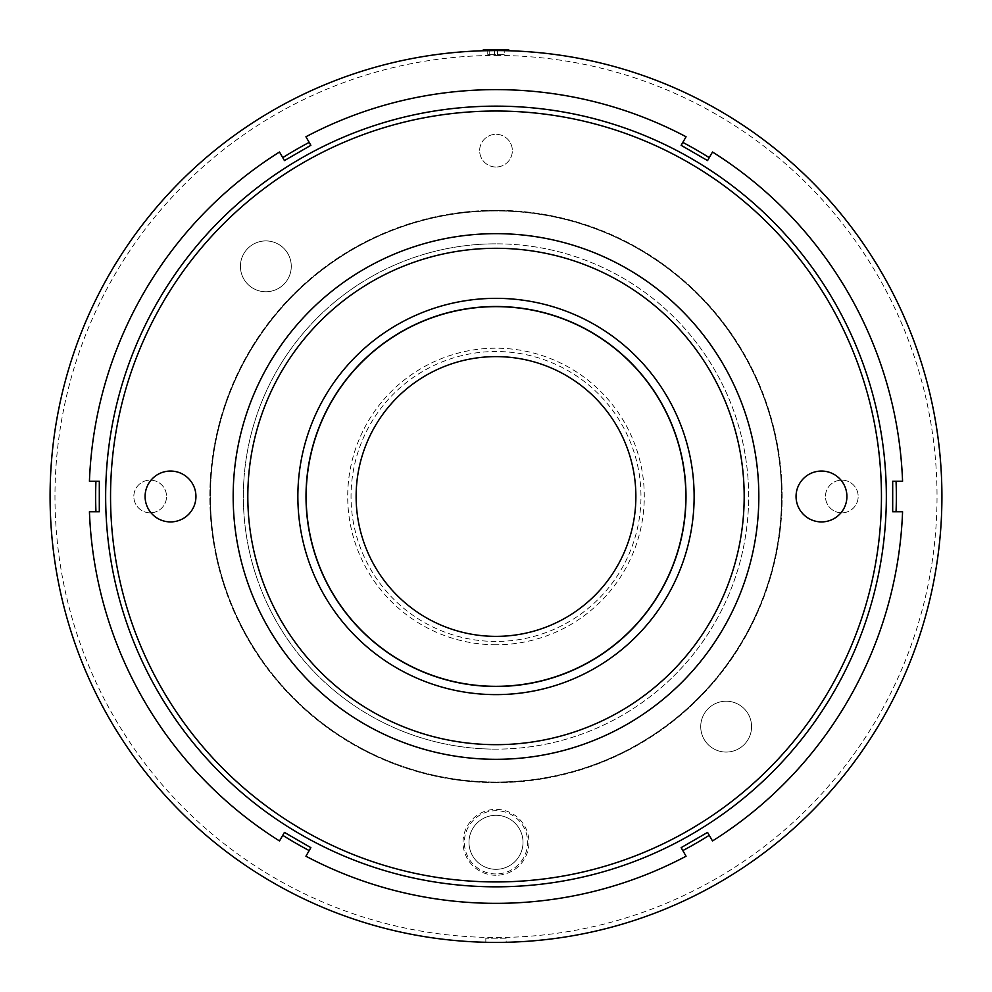 <?xml version="1.0" encoding="UTF-8"?>
<svg xmlns="http://www.w3.org/2000/svg" width="992" height="992" viewBox="0 0 992 992"><rect width="100%" height="100%" fill="white"/><g stroke="black" fill="none" stroke-linecap="round" stroke-linejoin="round"><path stroke-width="0.74" stroke-dasharray="4.96 3.72" d="M661.838 403.769A190.005 190.005 0 0 0 403.285 330.646A190.005 190.005 0 0 0 330.162 589.198A190.005 190.005 0 0 0 588.715 662.334A190.005 190.005 0 0 0 661.838 403.769M246.772 635.822A285.535 285.535 0 0 0 635.339 745.711A285.535 285.535 0 0 0 745.228 357.145A285.535 285.535 0 0 0 356.661 247.256A285.535 285.535 0 0 0 246.772 635.822A285.535 285.535 0 0 0 635.339 745.711A285.535 285.535 0 0 0 745.228 357.145A285.535 285.535 0 0 0 356.661 247.256A285.535 285.535 0 0 0 246.772 635.822M496 694.623A198.14 198.14 0 0 1 297.86 496.484A198.14 198.14 0 0 1 496 298.344A198.14 198.14 0 0 1 694.14 496.484A198.14 198.14 0 0 1 496 694.623M496 306.478A190.005 190.005 0 0 0 305.995 496.484A190.005 190.005 0 0 0 496 686.489A190.005 190.005 0 0 0 686.005 496.484A190.005 190.005 0 0 0 496 306.478A190.005 190.005 0 0 0 305.995 496.484A190.005 190.005 0 0 0 496 686.489A190.005 190.005 0 0 0 686.005 496.484A190.005 190.005 0 0 0 496 306.478M496 782.341A285.857 285.857 0 0 0 781.857 496.484A285.857 285.857 0 0 0 496 210.626A285.857 285.857 0 0 0 210.143 496.484A285.857 285.857 0 0 0 496 782.341A285.857 285.857 0 0 0 781.857 496.484A285.857 285.857 0 0 0 496 210.626A285.857 285.857 0 0 0 210.143 496.484A285.857 285.857 0 0 0 496 782.341M496 306.652A189.844 189.844 0 0 0 306.156 496.484A189.844 189.844 0 0 0 496 686.328A189.844 189.844 0 0 0 685.844 496.484A189.844 189.844 0 0 0 496 306.652M487.754 54.709L496 54.634L487.754 54.709L487.754 49.6L504.246 49.6L487.754 49.6M508.437 49.6L483.563 49.6M507.706 50.728L493.793 50.58M485.472 50.691L496 50.567A445.916 445.916 0 0 0 50.084 496.484A445.916 445.916 0 0 0 496 942.4L506.168 942.288L496 942.4A445.916 445.916 0 0 0 941.916 496.484A445.916 445.916 0 0 0 496 50.567L504.246 50.642M170.512 471.051A25.432 25.432 0 0 0 145.092 496.484A25.432 25.432 0 0 0 170.512 521.916A25.432 25.432 0 0 0 195.945 496.484A25.432 25.432 0 0 0 170.512 471.051M821.488 471.051A25.432 25.432 0 0 0 796.055 496.484A25.432 25.432 0 0 0 821.488 521.916A25.432 25.432 0 0 0 846.908 496.484A25.432 25.432 0 0 0 821.488 471.051M496 744.67A248.186 248.186 0 0 1 247.814 496.484A248.186 248.186 0 0 1 496 248.298A248.186 248.186 0 0 1 744.186 496.484A248.186 248.186 0 0 1 496 744.67A248.186 248.186 0 0 1 247.814 496.484A248.186 248.186 0 0 1 496 248.298A248.186 248.186 0 0 1 744.186 496.484A248.186 248.186 0 0 1 496 744.67A248.186 248.186 0 0 1 247.814 496.484A248.186 248.186 0 0 1 496 248.298A248.186 248.186 0 0 1 744.186 496.484A248.186 248.186 0 0 1 496 744.67M496 886.823A390.34 390.34 0 0 0 886.34 496.484A390.34 390.34 0 0 0 496 106.144A390.34 390.34 0 0 0 105.66 496.484A390.34 390.34 0 0 0 496 886.823M305.933 136.76A406.856 406.856 0 0 1 686.067 136.76L682.818 142.402A400.346 400.346 0 0 1 709.243 157.654L712.504 152.012A406.856 406.856 0 0 1 902.571 481.232L896.061 481.232A400.346 400.346 0 0 1 896.061 511.748L902.571 511.748A406.856 406.856 0 0 1 712.504 840.956L709.243 835.314A400.346 400.346 0 0 1 682.818 850.578L686.067 856.22A406.856 406.856 0 0 1 305.933 856.22L309.182 850.578A400.346 400.346 0 0 1 282.757 835.314L279.496 840.956A406.856 406.856 0 0 1 89.429 511.748L95.939 511.748A400.346 400.346 0 0 1 95.939 481.232L89.429 481.232A406.856 406.856 0 0 1 279.496 152.012L282.757 157.654A400.346 400.346 0 0 1 309.182 142.402L305.933 136.76M496 782.663A286.18 286.18 0 0 1 209.82 496.484A286.18 286.18 0 0 1 496 210.304A286.18 286.18 0 0 1 782.18 496.484A286.18 286.18 0 0 1 496 782.663A286.18 286.18 0 0 1 209.82 496.484A286.18 286.18 0 0 1 496 210.304A286.18 286.18 0 0 1 782.18 496.484A286.18 286.18 0 0 1 496 782.663M726.156 752.072A25.432 25.432 0 0 1 700.724 726.64A25.432 25.432 0 0 1 726.156 701.208A25.432 25.432 0 0 1 751.576 726.64A25.432 25.432 0 0 1 726.156 752.072A25.432 25.432 0 0 1 700.724 726.64A25.432 25.432 0 0 1 726.156 701.208A25.432 25.432 0 0 1 751.576 726.64A25.432 25.432 0 0 1 726.156 752.072M265.844 291.76A25.432 25.432 0 0 1 240.424 266.327A25.432 25.432 0 0 1 265.844 240.907A25.432 25.432 0 0 1 291.276 266.327A25.432 25.432 0 0 1 265.844 291.76A25.432 25.432 0 0 1 240.424 266.327A25.432 25.432 0 0 1 265.844 240.907A25.432 25.432 0 0 1 291.276 266.327A25.432 25.432 0 0 1 265.844 291.76M496 55.453A441.031 441.031 0 0 1 937.031 496.484A441.031 441.031 0 0 1 496 937.514A441.031 441.031 0 0 1 54.969 496.484A441.031 441.031 0 0 1 496 55.453M496 875.266A32.959 32.959 0 0 1 463.041 842.307A32.959 32.959 0 0 1 496 809.36A32.959 32.959 0 0 1 528.959 842.307A32.959 32.959 0 0 1 496 875.266M496 873.94A31.632 31.632 0 0 1 464.368 842.307A31.632 31.632 0 0 1 496 810.687A31.632 31.632 0 0 1 527.632 842.307A31.632 31.632 0 0 1 496 873.94M496 644.775A148.292 148.292 0 0 1 347.708 496.484A148.292 148.292 0 0 1 496 348.204A148.292 148.292 0 0 1 644.292 496.484A148.292 148.292 0 0 1 496 644.775M496 641.452A144.968 144.968 0 0 1 351.032 496.484A144.968 144.968 0 0 1 496 351.515A144.968 144.968 0 0 1 640.968 496.484A144.968 144.968 0 0 1 496 641.452M496 636.368A139.872 139.872 0 0 1 356.128 496.484A139.872 139.872 0 0 1 496 356.612A139.872 139.872 0 0 1 635.872 496.484A139.872 139.872 0 0 1 496 636.368M506.168 938.221L485.832 938.221L506.168 938.221L506.168 942.288M496 942.4L491.747 942.375M491.945 942.388L490.135 942.363M485.832 938.221L485.832 942.288M150.176 512.839A16.356 16.356 0 0 1 133.821 496.484A16.356 16.356 0 0 1 150.176 480.128A16.356 16.356 0 0 1 166.532 496.484A16.356 16.356 0 0 1 150.176 512.839A16.356 16.356 0 0 1 133.821 496.484A16.356 16.356 0 0 1 150.176 480.128A16.356 16.356 0 0 1 166.532 496.484A16.356 16.356 0 0 1 150.176 512.839M841.824 512.839A16.356 16.356 0 0 1 825.468 496.484A16.356 16.356 0 0 1 841.824 480.128A16.356 16.356 0 0 1 858.179 496.484A16.356 16.356 0 0 1 841.824 512.839A16.356 16.356 0 0 1 825.468 496.484A16.356 16.356 0 0 1 841.824 480.128A16.356 16.356 0 0 1 858.179 496.484A16.356 16.356 0 0 1 841.824 512.839M496 167.016A16.356 16.356 0 0 1 479.644 150.66A16.356 16.356 0 0 1 496 134.304A16.356 16.356 0 0 1 512.356 150.66A16.356 16.356 0 0 1 496 167.016A16.356 16.356 0 0 1 479.644 150.66A16.356 16.356 0 0 1 496 134.304A16.356 16.356 0 0 1 512.356 150.66A16.356 16.356 0 0 1 496 167.016M496 869.327A27.02 27.02 0 0 1 468.98 842.307A27.02 27.02 0 0 1 496 815.3A27.02 27.02 0 0 1 523.02 842.307A27.02 27.02 0 0 1 496 869.327A27.02 27.02 0 0 1 468.98 842.307A27.02 27.02 0 0 1 496 815.3A27.02 27.02 0 0 1 523.02 842.307A27.02 27.02 0 0 1 496 869.327M496 243.834A252.65 252.65 0 0 0 243.35 496.484A252.65 252.65 0 0 0 496 749.134A252.65 252.65 0 0 1 243.35 496.484A252.65 252.65 0 0 1 496 243.834A252.65 252.65 0 0 1 748.65 496.484A252.65 252.65 0 0 1 496 749.134A252.65 252.65 0 0 0 748.65 496.484A252.65 252.65 0 0 0 496 243.834M896.061 511.748L892.688 511.748L892.688 481.232L896.061 481.232M709.243 157.654L707.556 160.58L681.132 145.316L682.818 142.402M309.182 142.402L310.868 145.316L284.444 160.58L282.757 157.654M95.939 481.232L99.312 481.232L99.312 511.748L95.939 511.748M282.757 835.314L284.444 832.4L310.868 847.652L309.182 850.578M682.818 850.578L681.132 847.652L707.556 832.4L709.243 835.314M494.549 54.634L494.549 49.6M497.451 49.6L497.451 54.634L496 54.634L502.795 54.684L502.795 49.6M489.205 54.684L489.205 49.6M497.451 54.634L504.246 54.709L504.246 49.6M504.246 54.709L502.795 54.684"/><path stroke-width="1.49" d="M323.057 593.179A198.14 198.14 0 0 1 399.305 323.541A198.14 198.14 0 0 1 668.943 399.801A198.14 198.14 0 0 1 592.695 669.426A198.14 198.14 0 0 1 323.057 593.179M661.838 403.769A190.005 190.005 0 0 0 403.285 330.646A190.005 190.005 0 0 0 330.162 589.198A190.005 190.005 0 0 0 588.715 662.334A190.005 190.005 0 0 0 661.838 403.769M496 306.652A189.844 189.844 0 0 0 306.156 496.484A189.844 189.844 0 0 0 496 686.328A189.844 189.844 0 0 0 685.844 496.484A189.844 189.844 0 0 0 496 306.652M493.793 50.58L482.385 50.778L483.563 49.6L508.437 49.6L509.615 50.778L507.706 50.728M504.246 50.642L509.615 50.778M170.512 471.051A25.432 25.432 0 0 0 145.092 496.484A25.432 25.432 0 0 0 170.512 521.916A25.432 25.432 0 0 0 195.945 496.484A25.432 25.432 0 0 0 170.512 471.051M821.488 471.051A25.432 25.432 0 0 0 796.055 496.484A25.432 25.432 0 0 0 821.488 521.916A25.432 25.432 0 0 0 846.908 496.484A25.432 25.432 0 0 0 821.488 471.051M496 881.938A385.454 385.454 0 0 0 881.454 496.484A385.454 385.454 0 0 0 496 111.03A385.454 385.454 0 0 0 110.546 496.484A385.454 385.454 0 0 0 496 881.938M496 106.144A390.34 390.34 0 0 1 886.34 496.484A390.34 390.34 0 0 1 496 886.823A390.34 390.34 0 0 1 105.66 496.484A390.34 390.34 0 0 1 496 106.144M496 759.314A262.83 262.83 0 0 1 233.17 496.484A262.83 262.83 0 0 1 496 233.653A262.83 262.83 0 0 1 758.83 496.484A262.83 262.83 0 0 1 496 759.314M496 248.298A248.186 248.186 0 0 0 247.814 496.484A248.186 248.186 0 0 0 496 744.67A248.186 248.186 0 0 0 744.186 496.484A248.186 248.186 0 0 0 496 248.298M496 89.627A406.856 406.856 0 0 0 305.933 136.76L310.868 145.316L284.444 160.58L279.496 152.012A406.856 406.856 0 0 0 89.429 481.232L99.312 481.232L99.312 511.748L89.429 511.748A406.856 406.856 0 0 0 279.496 840.956L284.444 832.4L310.868 847.652L305.933 856.22A406.856 406.856 0 0 0 686.067 856.22L681.132 847.652L707.556 832.4L712.504 840.956A406.856 406.856 0 0 0 902.571 511.748L892.688 511.748L892.688 481.232L902.571 481.232A406.856 406.856 0 0 0 712.504 152.012L707.556 160.58L681.132 145.316L686.067 136.76A406.856 406.856 0 0 0 496 89.627M496 942.4A445.916 445.916 0 0 0 941.916 496.484A445.916 445.916 0 0 0 496 50.567A445.916 445.916 0 0 0 50.084 496.484A445.916 445.916 0 0 0 496 942.4L491.945 942.388M496 636.368A139.872 139.872 0 0 1 356.128 496.484A139.872 139.872 0 0 1 496 356.612A139.872 139.872 0 0 1 635.872 496.484A139.872 139.872 0 0 1 496 636.368M490.135 942.363L491.747 942.375M896.061 511.748A400.346 400.346 0 0 0 896.061 481.232M709.243 157.654A400.346 400.346 0 0 0 682.818 142.402M309.182 142.402A400.346 400.346 0 0 0 282.757 157.654M95.939 481.232A400.346 400.346 0 0 0 95.939 511.748M282.757 835.314A400.346 400.346 0 0 0 309.182 850.578M682.818 850.578A400.346 400.346 0 0 0 709.243 835.314M482.385 50.778L485.472 50.691"/></g></svg>

